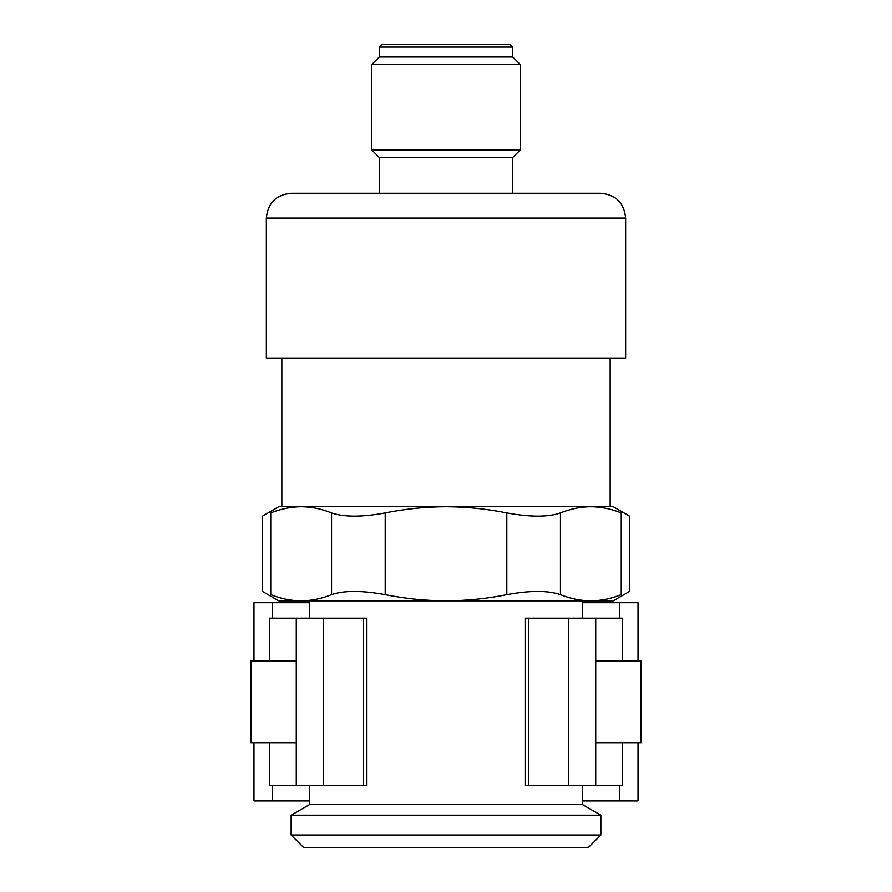 <?xml version="1.0" encoding="UTF-8"?>
<svg xmlns="http://www.w3.org/2000/svg" width="892" height="892" viewBox="0 0 892 892"><rect width="100%" height="100%" fill="white"/><g stroke="black" fill="none" stroke-linecap="round" stroke-linejoin="round"><path stroke-width="1.34" d="M621.245 594.674L621.245 512.889C632.25 517.182 632.25 517.182 621.245 512.889C611.154 508.841 601.018 506.779 590.838 506.701C580.67 506.779 570.545 508.841 560.444 512.889C548.101 517.182 530.227 517.182 506.801 512.889C486.642 508.853 466.382 506.79 446 506.701L613.25 506.701L629.54 516.111L629.54 591.452L613.25 600.862L590.838 600.862C601.007 600.784 611.143 598.722 621.245 594.674C632.25 590.393 632.25 590.393 621.245 594.674C611.154 598.733 601.018 600.795 590.838 600.862C580.67 600.795 570.534 598.733 560.444 594.674C548.023 590.393 530.149 590.393 506.801 594.674C486.664 598.722 466.393 600.784 446 600.862L590.838 600.862M446 506.701C425.607 506.779 405.336 508.841 385.199 512.889C361.851 517.182 343.978 517.182 331.556 512.889C321.466 508.841 311.33 506.779 301.162 506.701L446 506.701M281.85 358.038L281.85 506.701L301.162 506.701C290.993 506.779 280.857 508.841 270.755 512.889C280.846 508.841 290.982 506.779 301.162 506.701L278.75 506.701L262.46 516.111L262.46 591.452L278.75 600.862L301.162 600.862C311.33 600.784 321.454 598.722 331.556 594.674C343.899 590.393 361.773 590.393 385.199 594.674C405.358 598.71 425.618 600.773 446 600.862L301.162 600.862C290.982 600.795 280.846 598.733 270.755 594.674C259.75 590.393 259.75 590.393 270.755 594.674L270.755 512.889C259.75 517.182 259.75 517.182 270.755 512.889M590.838 506.701L610.15 506.701L610.15 358.038M266.362 218.049L266.362 358.038L625.638 358.038L625.638 218.049C624.177 202.997 615.915 194.735 600.862 193.263L291.138 193.263C276.085 194.735 267.834 202.997 266.362 218.049L625.638 218.049M379.267 193.263L379.267 157.505L512.733 157.505L520.337 149.901L520.337 64.592L371.663 64.592L371.663 149.901L520.337 149.901M379.267 157.505L371.663 149.901M371.663 64.592L379.267 56.988L512.733 56.988L520.337 64.592M379.267 56.988L379.267 47.075L381.743 44.6L510.257 44.6L512.733 47.075L379.267 47.075M309.725 602.724L253.975 602.724L253.975 660.95M309.725 800.938L253.975 800.938L253.975 742.713M638.025 660.95L638.025 602.724L582.275 602.724M638.025 742.713L638.025 800.938L582.275 800.938M291.138 835.012L303.525 847.4L588.475 847.4L600.862 835.012L600.862 815.188L291.138 815.188L291.138 835.012L600.862 835.012M595.722 742.713L641.125 742.713L641.125 660.95L595.722 660.95M296.278 660.95L250.875 660.95L250.875 742.713L296.278 742.713M269.462 742.713L269.462 785.451L366.534 785.451L366.534 618.201L269.462 618.201L269.462 660.95M622.538 660.95L622.538 618.201L525.466 618.201L525.466 785.451L528.488 785.451L528.488 618.201M622.538 742.713L622.538 785.451L528.488 785.451M291.138 815.188L309.725 804.461L582.275 804.461L600.862 815.188M309.725 618.201L309.725 600.862M309.725 804.461L309.725 785.451M385.199 512.889L385.199 594.674M331.556 512.889L331.556 594.674M560.444 512.889L560.444 594.674M506.801 512.889L506.801 594.674M272.551 800.938L272.551 785.451M272.551 618.201L272.551 602.724M619.449 800.938L619.449 785.451M619.449 618.201L619.449 602.724M323.473 785.451L323.473 618.201M363.512 785.451L363.512 618.201M568.527 785.451L568.527 618.201M512.733 193.263L512.733 157.505M512.733 56.988L512.733 47.075M296.278 785.451L296.278 618.201M595.722 785.451L595.722 618.201M582.275 804.461L582.275 785.451M582.275 618.201L582.275 600.862"/></g></svg>
